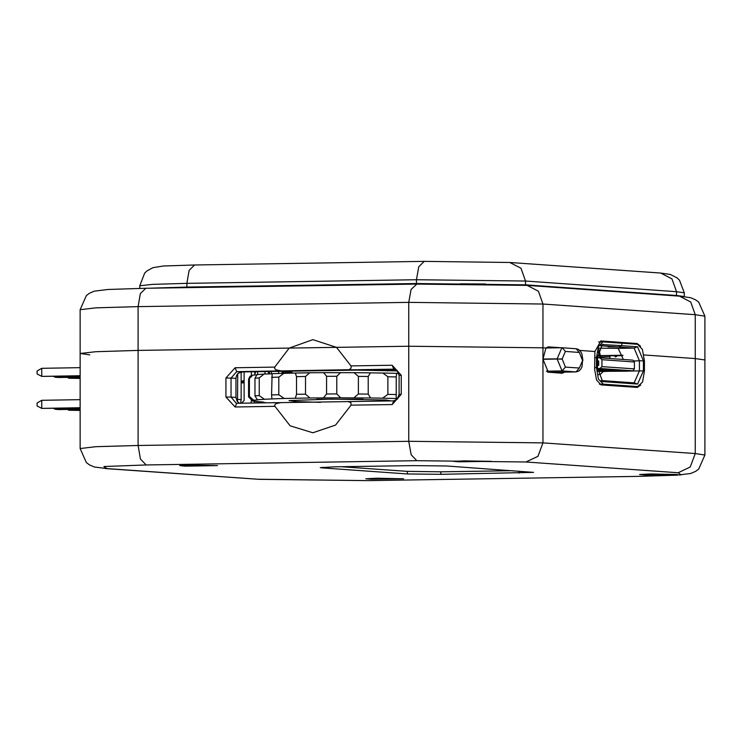 <?xml version="1.0" encoding="UTF-8"?>
<svg xmlns="http://www.w3.org/2000/svg" width="742" height="742" viewBox="0 0 742 742"><rect width="100%" height="100%" fill="white"/><g stroke="black" fill="none" stroke-linecap="round" stroke-linejoin="round"><path stroke-width="1.11" d="M150.524 288.211L186.854 287.098L416.485 283.518L525.522 284.817L676.509 295.455L684.291 296.55L684.309 292.83L676.509 291.68L671.964 278.909L660.732 273.084L670.267 274.438L677.075 277.907L679.477 280.17L684.309 292.83M460.392 283.815L485.593 284.047M622.826 355.223L600.612 355.566M613.68 355.678L616.75 355.9L613.68 355.678M616.769 355.789L622.89 355.557M598.442 369.312L606.019 369.637L597.598 369.766M597.598 369.646L604.841 369.535M606.019 369.637L607.086 369.293L606.01 369.21M597.635 369.535L599.035 368.718L597.959 368.644M601.623 369.702L597.616 369.998M597.607 369.878L601.808 369.702M602.532 369.692L601.818 369.813M602.996 369.915L603.858 369.674M603.812 369.692L605.685 370.1L597.635 370.23M597.625 370.11L604.498 369.998M605.685 370.1L606.752 369.757L605.676 369.683M606.492 369.887L608.366 370.286L597.653 370.462M597.644 370.332L607.188 370.193M608.366 370.286L609.432 369.943L608.357 369.868M609.182 370.072L610.796 370.063M597.672 370.694L611.046 370.063M610.833 370.165L609.85 370.072M611.046 370.481L597.662 370.564M611.862 370.258L619.44 370.583L597.7 370.926M597.69 370.796L618.253 370.481M619.44 370.583L620.507 370.23L619.431 370.156M597.727 371.148L617.734 370.638L597.737 371.26M615.953 370.638L615.229 370.648M616.417 370.861L597.709 371.028M617.919 370.944L603.079 371.529M619.106 371.046L620.173 370.703L619.097 370.629M619.913 370.824L627.491 371.148L599.703 371.352M627.491 371.148L628.557 370.805L627.231 370.731M599.703 371.454L626.304 371.046M598.525 357.811L597.848 357.718M601.901 366.613L599.953 368.514L632.972 370.833L634.447 368.904L601.901 366.613L601.901 359.685L634.447 361.975L632.972 360.13L599.953 357.802L601.901 359.685M628.186 370.972L632.972 370.833M599.953 368.514L597.542 368.524M603.079 371.696L600.705 373.922L598.367 374.756M597.533 365.37L598.664 365.37L597.533 365.333M597.533 360.927L598.664 360.955L598.664 365.37M597.533 357.811L599.953 357.802M634.447 368.904L634.447 361.975M597.533 357.06L600.204 357.82M637.573 386.628L642.526 382.037L644.446 370.981L644.446 360.9L642.433 349.361L637.573 344.288L603.079 341.867L598.386 346.468L596.457 357.523L596.457 367.605L598.469 379.143L603.329 384.217L637.573 386.628L627.927 386.777M597.625 355.186L598.006 357.097M637.573 346.811L634.15 348.128L618.401 347.015L621.824 345.698L637.573 346.811L643.37 360.825L643.37 370.907L639.418 370.926L634.15 382.9L637.573 384.106L602.634 381.546L597.533 367.68L597.533 357.598L602.216 344.576L621.768 345.698L621.768 343.175M609.924 358.507L609.924 355.808L614.487 355.743L615.535 356.976L616.769 355.706M601.187 380.581L634.15 382.9M643.37 370.907L637.573 384.106M614.487 355.743L616.092 355.854L616.37 356.661M600.918 357.867L598.766 349.297M598.173 351.411L599.777 357.57M627.778 371.102L639.418 370.926L639.418 360.844L643.37 360.825M621.824 345.698L621.824 343.184M607.939 346.811L618.401 347.015M607.939 346.82L618.346 347.015L600.64 345.763M621.768 345.698L618.346 347.015M623.401 359.453L618.188 348.369L599.184 348.202M618.188 348.369L634.15 348.128L639.418 360.844L633.612 360.937M397.508 370.879L358.813 370.128M290.001 371.204L287.247 371.761L292.255 372.512L282.248 372.716L289.695 373.235M282.897 372.651L282.897 371.39L287.247 371.325L282.248 371.454L282.248 372.716M387.63 369.683L395.876 369.627L386.693 369.702L387.63 369.757L387.63 371.019M396.989 370.369L396.989 370.87M390.858 400.903L386.211 400.021L331.08 399.075L289.018 400.587L296.216 401.626L320.535 402.312M248.579 379.236L252.892 375.118L249.961 376.315L248.579 379.236L248.579 396.877L252.336 400.791L254.617 401.042L252.03 400.763M253.022 401.199L263.503 402.071M273.019 402.618L276.553 402.683M397.768 398.612L396.822 398.537L396.163 397.053L396.2 394.577L387.853 394.382L382.584 398.204L370.592 398.018L368.171 394.085L358.34 393.993L353.841 397.879L340.671 397.842L336.738 393.937L326.61 393.965L323.41 397.888L309.998 398L305.556 394.15L296.503 394.29L295.279 398.231L284.186 398.5L278.779 394.716L271.609 394.948L271.971 398.908L264.43 399.27L259.236 395.542L254.97 395.848L257.52 399.901L253.783 400.216L249.433 396.543L248.579 396.877M252.892 375.118L256.324 374.886M249.433 378.902L249.433 396.543M254.97 378.207L259.236 377.901L264.022 374.089L256.992 374.589L254.97 378.207L254.97 395.848M264.022 374.089L272.082 373.801L271.609 394.948M259.236 377.901L259.236 395.542M271.609 377.316L278.779 377.075L283.889 373.309L295.362 373.022L296.503 376.648L296.503 394.29M278.779 377.075L278.779 394.716M296.503 376.648L305.556 376.509L309.794 372.799L323.586 372.688L326.61 376.324L326.61 393.965M305.556 376.509L305.556 394.15M326.61 376.324L336.738 376.296L340.476 372.642L354.055 372.679L358.34 376.352L358.34 393.993M336.738 376.296L336.738 393.937M358.34 376.352L368.171 376.444L370.443 372.818L382.853 373.013L387.853 376.741L387.853 394.382M368.171 376.444L368.171 394.085M387.853 376.741L396.2 376.936L396.729 373.328L398.871 373.467M396.2 376.936L396.2 394.577M282.248 371.325L282.897 371.315M600.807 356.874L609.924 356.735M283.24 372.781L283.24 373.328M269.606 371.529L269.346 373.931M241.178 382.612L244.072 382.566M255.971 371.733L254.812 374.014M241.178 382.909L244.072 382.863M241.178 381.369L244.072 380.423M242.105 371.955L241.178 373.05M241.178 381.731L244.072 381.666M68.997 377.381L68.997 378.262L80.164 378.086M67.327 377.409L68.997 378.262L80.164 378.383M55.362 376.417L55.362 377.298L80.164 376.908M53.693 376.444L55.362 377.298L58.803 377.539L80.164 377.205M80.164 367.67L41.728 368.273L41.728 376.333L80.164 375.74M41.728 368.273L37.1 370.954L37.1 373.977L41.728 376.333L80.164 376.036M278.64 373.467L278.64 371.38M271.34 371.501L271.34 373.801M282.081 373.356L282.081 371.334M264.903 402.869L264.968 402.257M265.005 374.061L265.005 371.594M257.706 371.714L257.706 374.524M257.687 401.756L257.224 402.989M268.446 373.968L268.446 371.547M244.072 371.918L244.072 400.467L241.79 403.027L240.668 403.045M251.056 403.082L251.371 400.624M251.371 375.517L251.371 371.807M254.812 374.97L254.812 371.751M254.552 403.027L254.775 401.459M237.496 401.784L237.737 373.69M240.603 403.249L241.178 399.632L241.178 371.983M69.025 409.389L69.025 410.261L80.164 410.094M67.355 409.408L69.025 410.261L80.164 410.382M55.39 408.425L55.39 409.306L80.164 408.916M53.721 408.452L55.39 409.306L58.822 409.547L80.164 409.213M80.164 399.678L41.756 400.281L41.756 408.341L80.164 407.748M41.756 400.281L37.128 402.962L37.128 405.985L41.756 408.341L80.164 408.035M640.745 385.033L637.341 387.435L601.076 384.885L596.522 380.136L594.63 369.312L594.88 351.476L600.834 340.949L637.1 343.5L640.559 346.106M564.551 372.085L562.38 373.207L548.329 372.224L542.968 359.249L545.908 348.026L542.968 347.812L408.768 346.217L289.204 348.081L312.846 339.697L336.488 347.339L138.077 350.437L95.866 351.671L80.164 353.461L89.763 354.889M560.915 347.729L548.134 346.839L545.908 348.026L542.968 347.812L542.968 304.007L695.3 314.738L704.9 316.166L704.9 359.972L695.3 358.553L643.963 354.936L695.3 358.553L695.3 453.594L542.968 442.853L408.768 441.258L138.077 445.478L95.866 446.712L80.164 448.502L80.164 353.461L95.866 351.671L138.077 350.437L138.077 445.478L140.433 459.01L146.128 464.946L416.818 460.726L525.855 462.025L678.188 472.756L681.147 474.834L638.936 476.373L368.245 480.593L638.936 476.373M594.88 351.476L579.743 350.409L594.88 351.476M551.009 372.289L576.052 371.909L579.298 368.069L565.441 367.086L562.148 358.942L557.121 359.072L562.148 359.128M550.416 372.373L547.633 372.067M550.416 347.887L550.416 346.987M289.204 348.081L138.077 350.437L138.077 306.632L408.768 302.402L408.768 346.217L336.488 347.339L351.012 365.917L351.133 368.06L349.232 369.655L281.144 370.926L275.82 369.804L274.623 368.496L274.679 367.114L289.204 348.081M575.875 348.694L561.842 347.71L557.121 358.878L542.968 359.063L542.968 347.812L408.768 346.217L408.768 441.258L411.124 454.79L416.818 460.726M639.233 476.383L676.992 475.195L690.728 473.489L695.634 471.356L698.676 469.083L704.9 455.013L704.9 359.972L695.3 358.553L695.3 314.738L690.746 301.975L679.524 296.141L690.728 297.69L695.634 299.824L698.676 302.096L704.9 316.166M351.087 405.169L335.542 425.092L312.846 432.781L290.15 425.797L274.438 405.679L275.755 403.713L280.754 402.618L348.035 401.57L350.883 402.535L351.087 405.169L392.156 404.529L401.283 394.308L401.283 375.22L392.156 365.277L351.012 365.917M334.735 466.848L412.988 465.624L446.536 466.022L533.591 472.348L440.859 474.323L407.312 473.925L322.659 467.961L320.256 467.599L334.735 466.848M512.648 470.678L440.859 471.801L407.312 471.402L341.199 466.746M395.718 369.553L241.53 371.965L236.707 371.621L281.144 370.926M239.499 403.268L237.125 401.292L235.993 397.452L231.003 397.1L231.003 378.012L236.707 371.621L235.093 367.726L225.967 377.947L225.967 397.035L235.093 406.978L274.596 406.356M225.967 377.947L235.993 378.364L236.596 375.452L237.894 373.532L241.53 371.965M235.993 378.364L235.993 397.452M464.344 460.838L491.297 461.385L458.806 461.839L453.501 461.385L464.344 460.838M190.573 465.113L217.527 465.651L185.036 466.115L179.731 465.651L190.573 465.113M376.695 478.219L403.648 478.766L371.158 479.23L365.852 478.766L376.695 478.219M650.465 473.952L677.418 474.5L644.928 474.954L639.613 474.5L650.465 473.952M139.802 288.388L139.802 285.781L152.564 284.325L186.854 283.323L189.117 270.357L194.617 264.977L424.238 261.397L418.738 266.777L416.485 279.734L525.522 281.042L520.967 268.27L509.735 262.445L424.238 261.397M186.854 287.098L186.854 283.323L416.485 279.734L416.485 283.518M525.522 284.817L525.522 281.042L676.509 291.68L676.509 295.455M598.553 365.361L598.553 360.946M599.434 384.273L603.329 384.217M596.457 367.605L594.63 367.633M603.329 381.694L601.957 381.212M601.168 345.225L603.329 344.399M594.63 357.551L596.457 357.523M316.843 399.233L363.051 399.233M252.336 400.791L253.783 400.216M258.077 401.784L253.532 401.227M382.584 398.204L396.822 398.537M353.841 397.879L370.592 398.018M323.41 397.888L340.671 397.842M295.279 398.231L309.998 398M271.971 398.908L284.186 398.5M257.159 399.79L264.43 399.27M283.592 373.319L272.045 373.708M309.59 372.809L295.446 373.031M340.29 372.642L323.744 372.688M370.304 372.818L354.259 372.679M396.655 373.328L383.113 373.013M241.178 381.536L243.497 381.694M237.737 399.391L241.178 399.632M637.1 343.5L628.251 343.629M416.818 284.075L411.022 289.445L408.768 302.402L542.968 304.007L538.414 291.244L527.182 285.41L679.524 296.141M601.076 340.958L600.603 340.968M138.077 306.632L140.331 293.665L145.831 288.286L108.072 289.473L94.336 291.179L89.43 293.313L86.387 295.585L80.164 309.655L95.866 307.865L138.077 306.632M525.855 462.025L537.95 456.302L542.968 442.853L542.968 359.286L557.121 359.072L562.019 370.926L565.441 367.086M546.325 371.167L562.019 370.926L575.875 371.9L550.416 372.298M576.052 371.909L578.908 371.009L580.773 369.154L581.988 366.715L582.591 360.566L579.298 368.069M582.952 360.436L581.784 353.674L580.522 351.328L578.612 349.51L576.135 348.703L579.298 352.422L582.591 360.38M545.973 347.961L562.288 347.729L565.441 351.448L579.298 352.422M562.148 358.942L565.441 351.448M274.679 367.114L235.093 367.726M704.9 455.013L695.3 453.594L690.292 467.033L678.188 472.756M347.766 369.887L394.215 369.182L396.961 370.341L399.113 375.331L401.283 375.22M392.156 365.277L393.77 369.173L394.623 369.228M280.439 402.628L236.262 403.296L231.003 397.1L225.967 397.035M235.093 406.978L236.652 403.305L280.754 402.618M392.156 404.529L393.77 400.856M393.65 400.865L348.23 401.57M401.283 394.308L399.113 394.419L397.378 399.094L393.714 400.856L348.035 401.57M322.659 467.961L322.659 467.247M407.312 473.925L407.312 471.402M440.859 474.323L440.859 471.801M519.112 473.099L519.112 471.142M80.164 448.502L86.387 462.572L89.43 464.844L94.336 466.978L106.876 468.564L103.917 466.486L146.128 464.946M105.54 468.527L259.208 479.295L106.876 468.564M368.245 480.593L259.208 479.295M139.802 285.781L144.662 273.093L147.074 270.83L152.908 267.677L163.203 266.035L194.617 264.977M509.735 262.445L660.732 273.084M598.052 357.727L597.533 357.69M628.047 386.786L637.823 386.638M603.079 341.867L598.599 341.941M287.247 371.25L287.247 371.761M272.008 373.708L283.889 373.309M295.362 373.022L309.794 372.799M323.586 372.688L340.476 372.642M354.055 372.679L370.443 372.818M382.853 373.013L396.729 373.328M145.831 288.286L416.522 284.065L527.182 285.41M80.164 309.655L80.164 353.461M399.113 375.331L399.113 394.419M368.542 480.603L257.882 479.258"/></g></svg>

